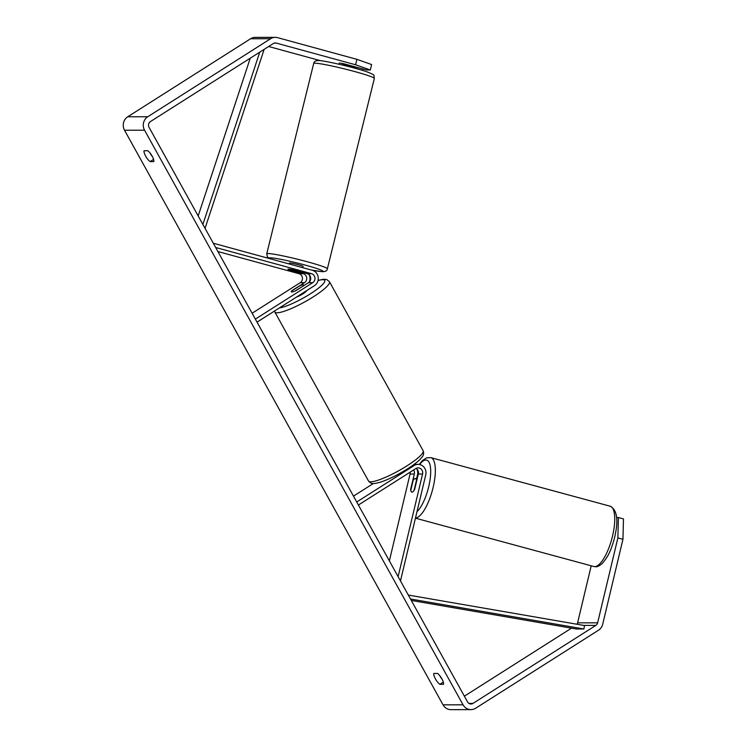 <?xml version="1.0" encoding="UTF-8"?>
<svg xmlns="http://www.w3.org/2000/svg" width="747" height="747" viewBox="0 0 747 747"><rect width="100%" height="100%" fill="white"/><g stroke="black" fill="none" stroke-linecap="round" stroke-linejoin="round"><path stroke-width="1.12" d="M413.605 469.966A4.912 4.585 -90.1 0 1 414.314 474.028L410.645 489.406A7.022 2.428 -74.7 0 0 411.774 492.096A7.022 2.428 -74.7 0 0 411.999 492.124A7.022 2.428 -74.7 0 0 414.65 489.406L418.32 474.028A4.912 4.585 89.9 0 0 415.995 468.453M416.957 469.181A8.422 7.872 -90.1 0 1 417.489 474.896L416.546 478.846M400.476 580.905L425.753 474.887A8.422 7.872 89.9 0 0 418.115 464.382A8.422 7.872 89.9 0 0 414.118 465.558L356.739 501.993M398.114 576.637L422.578 474.018A4.912 4.585 89.9 0 0 415.79 468.574L358.411 505.009M389.364 560.857L410.056 474.037A4.912 4.585 89.9 0 0 410.159 472.151M373.351 483.514L353.48 496.129M416.77 480.526L416.434 480.442A7.022 2.278 -74.8 0 0 415.463 478.556A7.022 2.278 -74.8 0 0 415.248 478.528A7.022 2.278 -74.8 0 0 413.128 480.498L410.813 490.209A7.022 2.278 -74.8 0 0 411.784 492.096M414.221 490.181L414.118 490.153A7.022 2.278 -74.8 0 1 411.999 492.124M416.434 480.442L414.118 490.153M355.6 64.774L356.898 59.34L371.614 64.55L370.316 69.994L355.6 64.774L276.278 43.093A4.211 3.931 89.9 0 0 273.299 43.55L150.436 121.574A4.211 3.931 89.9 0 0 149.064 127.345L467.566 701.947A4.211 3.931 89.9 0 0 472.963 703.422L595.826 625.398A4.211 3.931 89.9 0 0 597.628 622.821L617.872 537.924L618.395 517.531L616.667 517.531M149.942 152.864A7.022 2.157 -122.4 0 0 150.184 153.312A7.022 2.157 -122.4 0 0 152.425 156.618M442.159 679.312A7.022 2.157 57.6 0 1 439.918 676.007A7.022 2.157 57.6 0 1 439.675 675.559M439.824 684.308A7.022 2.157 57.6 0 1 435.408 678.874A7.022 2.157 57.6 0 1 433.811 673.439L437.49 673.439A7.022 2.157 57.6 0 1 441.916 678.864A7.022 2.157 57.6 0 1 443.513 684.299L439.824 684.308L443.316 682.095M145.674 156.179A7.022 2.157 -122.4 0 0 150.091 161.604L153.779 161.604A7.022 2.157 -122.4 0 0 152.183 156.17A7.022 2.157 -122.4 0 0 147.757 150.735L144.068 150.745A7.022 2.157 -122.4 0 0 145.674 156.179M153.583 159.391L150.091 161.604M356.898 59.34L277.576 37.658A9.823 9.179 89.9 0 0 275.298 37.35A9.823 9.179 89.9 0 0 270.629 38.723L147.766 116.747A9.823 9.179 89.9 0 0 144.554 130.202L463.056 704.813A9.823 9.179 89.9 0 0 470.965 709.622A9.823 9.179 89.9 0 0 475.634 708.249L598.496 630.225A9.823 9.179 89.9 0 0 602.708 624.212L622.951 539.306L617.872 537.924M275.298 37.35L255.269 37.378A9.823 9.179 89.9 0 0 250.6 38.751L127.737 116.775A9.823 9.179 89.9 0 0 124.525 130.23L443.036 704.841A9.823 9.179 89.9 0 0 450.936 709.65L470.965 709.622M464.373 696.185L571.511 628.152M577.001 624.24A4.211 3.931 89.9 0 0 577.599 622.849L591.204 565.787M618.395 517.531L623.474 518.922L622.951 539.306M352.182 67.146L361.128 70.003M370.316 69.994L366.646 69.994L343.779 63.747A7.022 0.626 -166.6 0 0 339.231 63.056A7.022 0.626 -166.6 0 0 339.185 63.056M320.696 60.74L268.649 46.51M362.64 70.003L362.883 68.967M288.37 269.079A7.022 0.626 13.4 0 1 292.908 269.77L307.278 273.701A4.912 4.585 -90.1 0 1 308.483 282.683L296.083 290.555A7.022 1.27 151 0 1 291.321 291.816A7.022 1.27 151 0 1 292.077 290.564L304.477 282.693A4.912 4.585 89.9 0 0 303.273 273.701L288.902 269.779A7.022 0.626 13.4 0 1 287.894 269.191A7.022 0.626 13.4 0 1 288.37 269.079A7.022 0.476 13.9 0 1 291.909 269.676L291.937 269.574M213.297 243.223L312.339 270.293A8.422 7.872 -90.1 0 1 318.185 277.258A8.422 7.872 -90.1 0 1 314.412 285.699L257.033 322.134M309.239 282.086A8.422 7.872 89.9 0 0 309.23 274.821M215.659 247.49L311.536 273.691A4.912 4.585 -90.1 0 1 312.741 282.674L255.362 319.109M217.909 251.543L299.015 273.71A4.912 4.585 -90.1 0 1 300.219 282.693L252.112 313.245M296.522 297.054A7.022 1.27 -29 0 0 302.974 293.842A7.022 1.27 -29 0 0 306.634 290.63M303.235 285.858A7.022 1.27 -29 0 0 303.599 285.009A7.022 1.27 -29 0 0 299.734 285.858L291.685 290.975A7.022 1.27 -29 0 0 291.321 291.816A7.022 1.27 -29 0 0 295.186 290.966L303.301 285.97M351.846 65.951L351.622 66.866A7.022 0.476 13.9 0 0 342.546 64.382L342.761 63.542M289.182 263.962L289.416 263.019A7.022 0.476 13.9 0 1 289.873 262.963A7.022 0.476 13.9 0 1 297.539 264.541A7.022 0.476 13.9 0 1 303.039 266.38L302.722 267.659M301.022 271.992L300.985 272.16A7.022 0.476 13.9 0 1 301.536 272.496A7.022 0.476 13.9 0 1 301.069 272.552A7.022 0.476 13.9 0 1 297.53 271.955L288.454 269.471A7.022 0.476 13.9 0 1 287.903 269.163M300.985 272.16L291.909 269.676M259.751 52.159L202.876 224.427M250.254 58.191L198.17 215.939M264.149 49.367L205.051 228.358M411.308 600.448L576.413 629.002L583.93 628.993L410.505 599.001M583.93 628.993L584.453 625.528L408.329 595.07M414.314 474.028L410.056 474.037M414.118 465.558L412.456 465.558M422.578 474.018L418.32 474.028M594.78 566.618A31.225 10.131 105.2 0 1 593.828 566.506L595.658 566.73C596.993 567.048 599.159 565.993 602.147 563.574C609.384 555.423 611.606 547.775 614.118 539.418C618.768 521.107 617.452 510.042 610.159 506.214A31.225 10.131 105.2 0 1 612.148 537.588A31.225 10.131 105.2 0 1 594.78 566.618M419.618 464.531A27.723 8.992 105.2 0 1 425.79 460.031A27.723 8.992 105.2 0 1 429.768 481.563A27.723 8.992 105.2 0 1 416.975 511.695M415.472 518.007A31.225 10.131 -74.8 0 0 432.774 488.855A31.225 10.131 -74.8 0 0 430.758 457.612L610.159 506.214M144.554 130.202L124.525 130.23M463.056 704.813L443.036 704.841M597.628 622.821L577.599 622.849M595.826 625.398L583.827 625.416M472.963 703.422L468.957 703.422M276.278 43.093L274.326 43.102M270.629 38.723L250.6 38.751M147.766 116.747L127.737 116.775M303.273 273.701L299.015 273.71M304.477 282.693L300.219 282.693M312.741 282.674L308.483 282.683M311.536 273.691L307.278 273.701M329.455 281.722A31.225 5.668 151 0 1 313.282 296.848A31.225 5.668 151 0 1 274.831 312.003L368.514 481.003A31.225 5.668 -29 0 0 406.966 465.848A31.225 5.668 -29 0 0 423.138 450.721L329.455 281.722L326.794 279.565L323.74 279.238L318.054 280.405M279.453 307.895A27.723 5.033 -29 0 0 310.36 293.832A27.723 5.033 -29 0 0 318.017 280.564M374.34 78.435A31.225 2.11 -166.1 0 0 349.848 70.255A31.225 2.11 -166.1 0 0 315.748 63.234A31.225 2.11 -166.1 0 0 313.693 63.476C313.973 61.394 315.785 60.432 319.137 60.6C324.758 60.572 356.086 67.874 367.515 72.048C376.581 75.671 373.257 75.027 374.34 78.435L327.382 268.78C327.111 270.862 325.3 271.824 321.948 271.656L311.34 270.022M313.693 63.476L266.744 253.821A31.225 2.11 13.9 0 1 268.799 253.569A31.225 2.11 13.9 0 1 302.899 260.591A31.225 2.11 13.9 0 1 327.382 268.78M311.182 269.975A27.723 1.877 -166.1 0 0 321.322 271.553A27.723 1.877 -166.1 0 0 305.971 265.288A27.723 1.877 -166.1 0 0 271.133 257.836A27.723 1.877 -166.1 0 0 270.087 258.742M413.857 464.391L418.115 464.382M415.435 518.166L593.828 566.506M419.179 464.457L422.438 460.544L426.546 457.846L430.758 457.612M415.463 478.556L417.134 479.004M423.138 450.721C424.007 453.196 423.698 455.25 422.214 456.893L419.917 459.526C417.003 462.346 412.904 465.437 407.591 468.817C398.048 474.784 389.178 479.172 380.979 481.992C372.323 484.373 371.362 484.103 368.514 481.003M303.917 285.587L303.599 285.009M274.448 311.069L274.831 312.003M352.108 67.473L352.444 66.109M266.744 253.821L267.435 256.977L269.611 258.611"/></g></svg>
